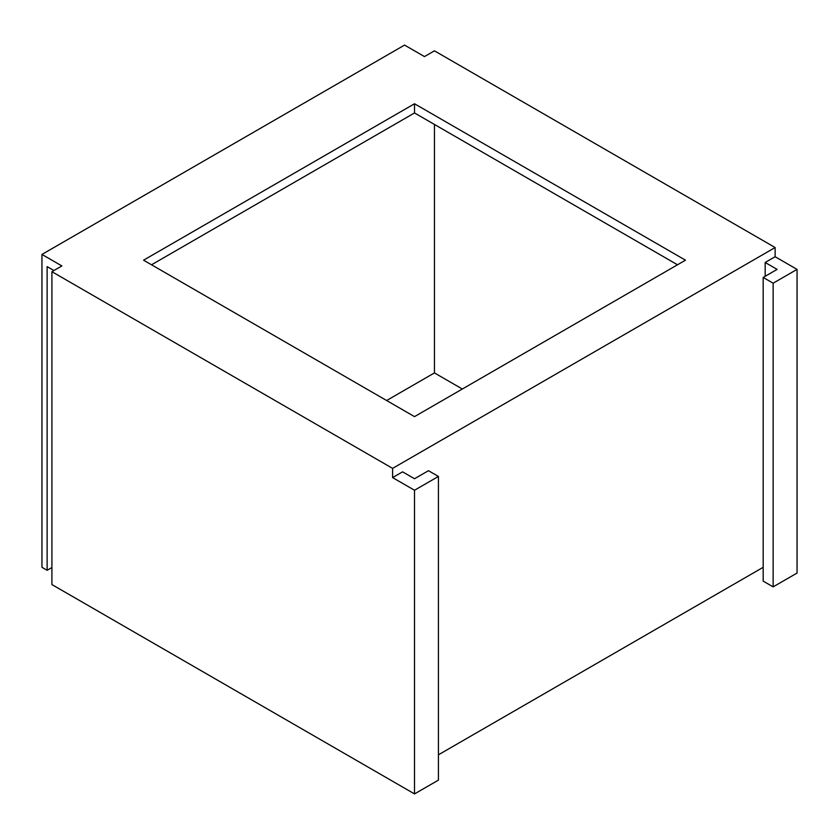 <?xml version="1.0" encoding="UTF-8"?>
<svg xmlns="http://www.w3.org/2000/svg" width="839" height="839" viewBox="0 0 839 839"><rect width="100%" height="100%" fill="white"/><g stroke="black" fill="none" stroke-linecap="round" stroke-linejoin="round"><path stroke-width="1.26" d="M51.913 271.689L392.6 468.382L775.131 247.536L434.445 50.833L424.482 56.591L404.555 45.086L41.95 254.437L61.876 265.932L51.913 271.689L51.913 584.563L414.518 793.914L438.43 780.113L438.43 476.437L438.43 780.113L414.518 793.914L414.518 490.238L414.518 793.914L51.913 584.563L51.913 271.689L61.876 265.932L41.95 254.437L41.95 567.311L47.131 570.3L47.131 266.624L53.906 270.536L47.131 266.624L47.131 570.3L51.913 567.542L47.131 570.3L41.95 567.311L41.95 254.437L404.555 45.086L424.482 56.591L434.445 50.833L775.131 247.536L775.131 256.734L797.05 269.392L797.05 573.068L797.05 269.392L773.139 283.194L773.139 586.87L797.05 573.068L773.139 586.87L773.139 283.194L763.175 277.436L763.175 581.112L773.139 586.87L763.175 581.112L763.175 277.436L777.124 269.392L765.168 262.481L765.168 276.293L765.168 262.481L775.131 256.734L775.131 247.536L392.6 468.382L392.6 477.59L402.563 471.833L414.518 478.733L428.467 470.689L438.43 476.437L414.518 490.238L392.6 477.59L392.6 468.382L51.913 271.689M414.518 103.753L685.473 260.184L414.518 416.626L143.563 260.184L414.518 103.753L685.473 260.184L414.518 416.626L143.563 260.184L414.518 103.753L414.518 112.95L414.518 103.753M438.43 754.806L763.175 567.311L438.43 754.806M386.632 400.518L434.445 372.915L462.331 389.013L434.445 372.915L386.632 400.518M677.513 264.788L414.518 112.95L151.534 264.788L414.518 112.95L677.513 264.788M763.175 277.436L777.124 269.392L765.168 262.481L775.131 256.734L797.05 269.392L773.139 283.194L763.175 277.436M414.518 478.733L428.467 470.689L438.43 476.437L414.518 490.238L392.6 477.59L402.563 471.833L414.518 478.733M434.445 124.455L434.445 372.915L434.445 124.455"/></g></svg>
